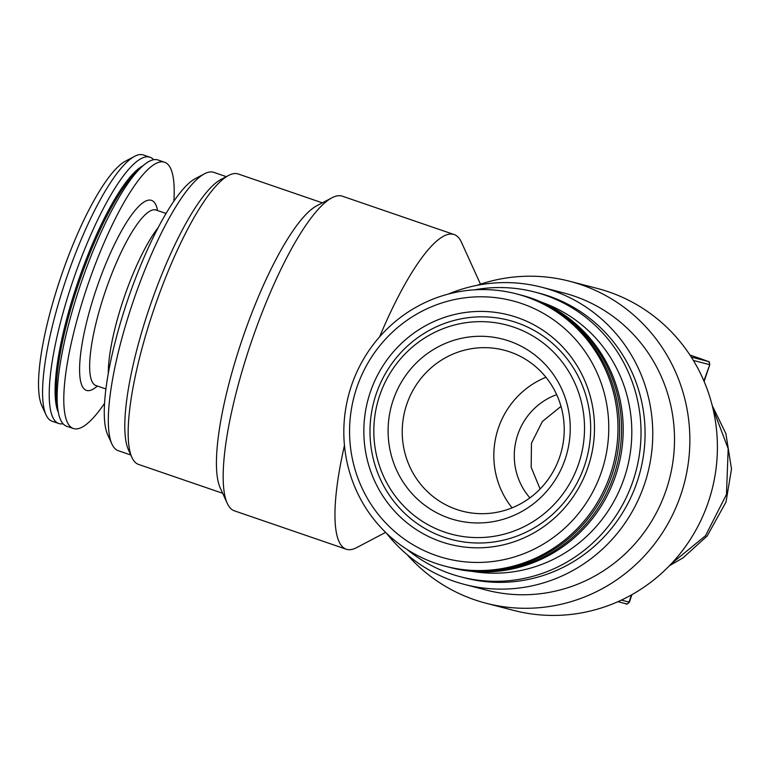 <?xml version="1.0" encoding="UTF-8"?>
<svg xmlns="http://www.w3.org/2000/svg" width="770" height="770" viewBox="0 0 770 770"><rect width="100%" height="100%" fill="white"/><g stroke="black" fill="none" stroke-linecap="round" stroke-linejoin="round"><path stroke-width="1.16" d="M509.884 351.909A83.16 80.85 104.5 0 1 559.713 456.918A83.16 80.85 104.5 0 1 462.347 511.174A83.16 80.85 104.5 0 1 456.562 509.432A83.16 80.85 104.5 0 1 406.733 404.423A83.16 80.85 104.5 0 1 504.109 350.177A83.16 80.85 104.5 0 1 509.884 351.909M509.143 341.062A93.507 90.908 104.5 0 1 565.17 459.132A93.507 90.908 104.5 0 1 449.189 518.172A93.507 90.908 104.5 0 1 393.172 400.111A93.507 90.908 104.5 0 1 509.143 341.062M444.492 532.06A108.166 105.163 104.5 0 1 379.687 395.482A108.166 105.163 104.5 0 1 513.84 327.183A108.166 105.163 104.5 0 1 578.655 463.761A108.166 105.163 104.5 0 1 444.492 532.06M444.011 537.21A113.286 110.139 104.5 0 1 376.135 394.163A113.286 110.139 104.5 0 1 516.641 322.63A113.286 110.139 104.5 0 1 584.517 465.677A113.286 110.139 104.5 0 1 444.011 537.21M517.122 317.481A118.397 115.115 104.5 0 1 588.068 466.986A118.397 115.115 104.5 0 1 441.21 541.753A118.397 115.115 104.5 0 1 370.274 392.248A118.397 115.115 104.5 0 1 517.122 317.481M436.513 555.632A133.066 129.37 104.5 0 1 356.789 387.618A133.066 129.37 104.5 0 1 521.819 303.601A133.066 129.37 104.5 0 1 601.553 471.615A133.066 129.37 104.5 0 1 436.513 555.632M435.791 563.361A140.737 136.829 104.5 0 1 349.869 390.65A140.737 136.829 104.5 0 1 516.246 293.842A140.737 136.829 104.5 0 1 526.025 296.777A140.737 136.829 104.5 0 1 611.938 469.488A140.737 136.829 104.5 0 1 445.57 566.297A140.737 136.829 104.5 0 1 435.791 563.361M516.246 293.842L517.873 294.265A140.737 136.829 104.5 0 1 527.652 297.201A140.737 136.829 104.5 0 1 613.565 469.912A140.737 136.829 104.5 0 1 447.197 566.72L445.57 566.297M518.855 294.525A140.737 136.829 104.5 0 1 519.837 294.775A140.737 136.829 104.5 0 1 529.616 297.711A140.737 136.829 104.5 0 1 615.528 470.412A140.737 136.829 104.5 0 1 449.16 567.23A140.737 136.829 104.5 0 1 448.178 566.97M519.837 294.775L521.463 295.199A140.737 136.829 104.5 0 1 531.242 298.134A140.737 136.829 104.5 0 1 617.155 470.836A140.737 136.829 104.5 0 1 450.787 567.654L449.16 567.23M226.303 176.657L213.791 172.365A147.137 34.342 108.9 0 0 213.194 172.182A147.137 34.342 108.9 0 0 204.599 173.751A147.137 34.342 108.9 0 0 133.547 300.387A147.137 34.342 108.9 0 0 111.871 443.953A147.137 34.342 108.9 0 0 118.272 450.7L130.794 454.993M322.351 202.847L238.219 173.981A153.528 35.834 108.9 0 0 237.603 173.799A153.528 35.834 108.9 0 0 228.632 175.435L221.067 179.41A147.137 34.342 108.9 0 0 150.025 306.036A147.137 34.342 108.9 0 0 128.349 449.603L131.872 457.38A153.528 35.834 108.9 0 0 138.552 464.425L222.684 493.291M228.632 175.435A153.528 35.834 108.9 0 0 154.491 307.567A153.528 35.834 108.9 0 0 131.872 457.38M379.6 336.856A166.33 38.818 -71.1 0 1 453.52 234.369A166.33 38.818 -71.1 0 1 454.185 234.561L342.4 196.206A166.33 38.818 108.9 0 0 341.726 196.004A166.33 38.818 108.9 0 0 332.005 197.774L316.884 205.725A153.528 35.834 108.9 0 0 242.752 337.857A153.528 35.834 108.9 0 0 220.133 487.67L227.189 503.224A166.33 38.818 108.9 0 0 234.427 510.847L346.211 549.212A166.33 38.818 -71.1 0 1 344.459 445.416M332.005 197.774A166.33 38.818 108.9 0 0 251.694 340.927A166.33 38.818 108.9 0 0 227.189 503.224M204.599 173.751L195.522 178.515A139.457 32.552 108.9 0 0 128.186 298.539A139.457 32.552 108.9 0 0 107.636 434.627L111.871 443.953M385.616 532.397L356.606 547.634A166.33 38.818 -71.1 0 1 346.885 549.414A166.33 38.818 -71.1 0 1 346.211 549.212M545.959 377.281A83.16 80.85 -75.5 0 0 498.334 428.187A83.16 80.85 -75.5 0 0 512.088 507.825M474.493 289.828A147.137 143.047 104.5 0 1 534.659 292.013A147.137 143.047 104.5 0 1 544.881 295.083A147.137 143.047 104.5 0 1 634.711 475.639A147.137 143.047 104.5 0 1 460.778 576.855A147.137 143.047 104.5 0 1 450.556 573.775A147.137 143.047 104.5 0 1 407.128 549.501M534.659 292.013L538.721 293.062A147.137 143.047 104.5 0 1 548.943 296.132A147.137 143.047 104.5 0 1 638.763 476.688A147.137 143.047 104.5 0 1 464.83 577.904L460.778 576.855M448.381 294.053A153.528 149.265 104.5 0 1 541.782 287.248A153.528 149.265 104.5 0 1 552.446 290.454A153.528 149.265 104.5 0 1 646.174 478.853A153.528 149.265 104.5 0 1 464.676 584.478A153.528 149.265 104.5 0 1 454.011 581.263A153.528 149.265 104.5 0 1 386.367 533.119M541.782 287.248L563.515 292.889A153.528 149.265 104.5 0 1 574.179 296.094A153.528 149.265 104.5 0 1 667.917 484.494A153.528 149.265 104.5 0 1 486.419 590.109L464.676 584.478M476.919 285.362A166.33 161.71 104.5 0 1 569.627 281.252A166.33 161.71 104.5 0 1 581.186 284.727A166.33 161.71 104.5 0 1 682.721 488.834A166.33 161.71 104.5 0 1 486.101 603.247A166.33 161.71 104.5 0 1 474.551 599.772A166.33 161.71 104.5 0 1 407.08 554.583M542.051 302.379A139.457 135.587 104.5 0 1 627.223 468.025A139.457 135.587 104.5 0 1 472.27 571.379M486.101 603.247L513.638 610.389A166.33 161.71 -75.5 0 0 710.267 495.976A166.33 161.71 -75.5 0 0 608.724 291.869A166.33 161.71 -75.5 0 0 597.164 288.394L569.627 281.252M671.305 563.765L705.541 535.679L726.476 494.436L728.179 448.689L712.962 408.581M529.914 497.853A63.968 62.197 104.5 0 1 517.748 434.694A63.968 62.197 104.5 0 1 556.681 394.654M540.107 488.979L531.165 467.275L531.473 443.193L542.33 421.527L560.993 406.368M173.866 201.249A140.737 32.85 108.9 0 0 164.645 162.258L158.033 159.996A140.737 32.85 108.9 0 0 157.475 159.823A140.737 32.85 108.9 0 0 140.987 167.61A140.737 32.85 108.9 0 0 81.283 282.446A140.737 32.85 108.9 0 0 57.894 409.746A140.737 32.85 108.9 0 0 66.672 426.233L73.285 428.495A140.737 32.85 108.9 0 0 73.843 428.669A140.737 32.85 108.9 0 0 104.499 403.384M164.645 162.258A140.737 32.85 108.9 0 0 164.077 162.085A140.737 32.85 108.9 0 0 87.482 285.911A140.737 32.85 108.9 0 0 73.285 428.495M153.673 159.727A140.737 32.85 108.9 0 0 150.063 157.253A140.737 32.85 108.9 0 0 149.505 157.09A140.737 32.85 108.9 0 0 72.909 280.906A140.737 32.85 108.9 0 0 58.703 423.49A140.737 32.85 108.9 0 0 59.271 423.664A140.737 32.85 108.9 0 0 63.063 423.76M150.063 157.253L143.461 154.991A140.737 32.85 108.9 0 0 142.893 154.818A140.737 32.85 108.9 0 0 134.663 156.32A140.737 32.85 108.9 0 0 66.711 277.45A140.737 32.85 108.9 0 0 45.979 414.78A140.737 32.85 108.9 0 0 52.1 421.228L58.703 423.49M158.331 227.391A92.756 21.647 108.9 0 0 108.291 373.219M134.663 156.32L125.597 161.084A133.066 31.06 108.9 0 0 61.34 275.602A133.066 31.06 108.9 0 0 41.744 405.444L45.979 414.78M143.037 165.723A134.346 31.358 108.9 0 0 78.126 281.368A134.346 31.358 108.9 0 0 58.356 412.489M140.987 167.61L136.28 172.153A134.346 31.358 108.9 0 0 79.3 281.772A134.346 31.358 108.9 0 0 56.97 403.278L57.894 409.746M454.185 234.561A166.33 38.818 -71.1 0 1 461.423 242.194L480.47 284.159M155.492 209.7L156.127 210.066A92.756 21.647 108.9 0 0 155.761 209.95A92.756 21.647 108.9 0 0 105.269 291.561A92.756 21.647 108.9 0 0 95.913 385.539L105.875 388.956M157.571 210.556A100.437 23.447 108.9 0 0 151.161 200.258A100.437 23.447 108.9 0 0 96.202 289.472A100.437 23.447 108.9 0 0 86.769 390.496A100.437 23.447 108.9 0 0 97.357 386.03M621.351 600.109L629.388 602.169L631.929 594.652M631.467 594.912L629.032 602.101A2.56 2.483 104.5 0 1 626.039 603.776L617.944 601.668M691.268 357.068L707.89 361.38L700.796 358.753L708.583 361.602C709.016 361.082 709.411 362.112 709.776 364.672L703.896 380.938M707.89 361.38A2.56 2.483 -75.5 0 1 709.42 364.605L693.375 360.447M700.796 358.753L689.949 355.028L700.806 358.753A2.56 0.597 108.9 0 0 700.796 358.753M156.127 210.066L166.089 213.483M95.336 385.395L95.913 385.539M712.231 405.588L725.898 433.654L731.5 468.969L726.004 502.03L707.197 535.968L683.057 557.846L669.399 565.767M709.776 364.672L704.107 381.429M626.039 603.776C626.251 604.671 627.367 604.142 629.388 602.169"/></g></svg>
